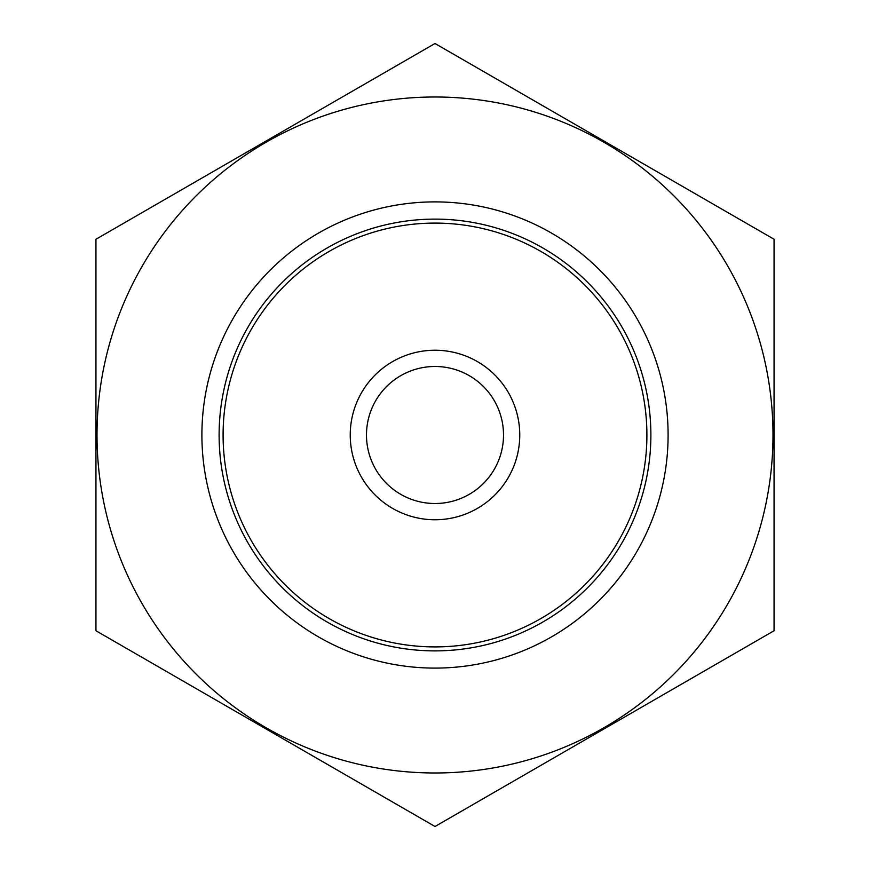 <?xml version="1.0" encoding="UTF-8"?>
<svg xmlns="http://www.w3.org/2000/svg" width="870" height="870" viewBox="0 0 870 870"><rect width="100%" height="100%" fill="white"/><g stroke="black" fill="none" stroke-linecap="round" stroke-linejoin="round"><path stroke-width="1.3" d="M223.09 435A211.91 211.91 0 0 1 540.955 251.484A211.91 211.91 0 0 1 540.955 618.516A211.91 211.91 0 0 1 223.09 435M435 772.984A337.984 337.984 0 0 1 142.288 266.002A337.984 337.984 0 0 1 727.711 266.002A337.984 337.984 0 0 1 435 772.984M435 668.095A233.095 233.095 0 0 1 233.127 318.453A233.095 233.095 0 0 1 636.873 318.453A233.095 233.095 0 0 1 435 668.095M95.95 239.25L95.95 630.75L435 826.5L774.05 630.75L774.05 239.25L435 43.5L95.95 239.25M435 650.89A215.891 215.891 0 0 1 248.037 327.055A215.891 215.891 0 0 1 621.963 327.055A215.891 215.891 0 0 1 435 650.89M503.512 435A68.512 68.512 0 0 1 400.744 494.334A68.512 68.512 0 0 1 400.744 375.666A68.512 68.512 0 0 1 503.512 435M519.76 435A84.76 84.76 0 0 1 392.62 508.406A84.76 84.76 0 0 1 392.62 361.594A84.76 84.76 0 0 1 519.76 435"/></g></svg>
